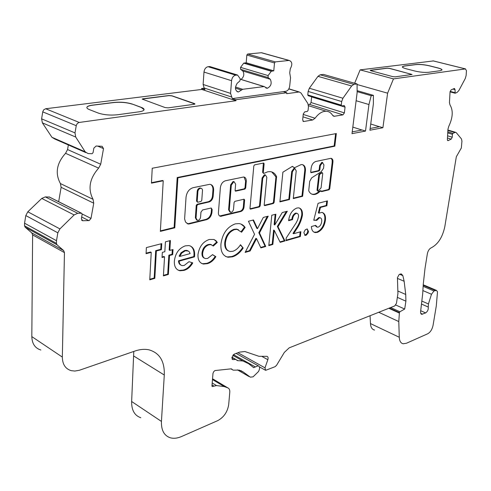 <?xml version="1.0" encoding="UTF-8"?>
<svg xmlns="http://www.w3.org/2000/svg" width="491" height="491" viewBox="0 0 491 491"><rect width="100%" height="100%" fill="white"/><g stroke="black" fill="none" stroke-linecap="round" stroke-linejoin="round"><path stroke-width="0.74" d="M321.881 172.55L319.303 173.924L318.788 174.839L317.026 190.238L317.886 191.14M322.753 173.458L322.071 172.82L319.972 174.17L319.457 175.091L317.689 190.496L318.064 191.208L321.089 187.814L322.753 173.458M315.781 161.484C313.172 162.441 311.613 164.773 311.104 168.474L310.717 171.942L311.11 172.691L319.138 170.905L319.837 169.911L320.328 165.627L322.434 162.631L323.931 164.841L323.532 168.309L321.169 171.727L311.681 177.852L309.704 181.32L308.722 190.729C309.711 193.024 311.239 194.283 313.313 194.516C315.468 194.657 317.609 193.681 319.751 191.594L321.157 190.913L321.654 191.613L329.056 189.79L329.737 188.802L332.824 162.889C333.26 160.201 332.634 158.673 330.959 158.305L315.781 161.484M310.76 172.384L318.463 170.659L319.168 169.665L319.653 165.387L321.758 162.392L322.642 162.558M300.989 164.657L294.508 167.75L292.354 166.375L282.89 172.194L279.888 201.893L289.494 199.524L292.397 171.746L294.588 168.659L294.968 168.628L296.214 170.911L293.28 198.591L302.634 196.29L305.451 170.518C305.549 166.971 304.402 164.988 302.002 164.577L300.989 164.657M279.931 201.451L288.825 199.26L291.722 171.488L293.913 168.407L294.895 168.597M267.773 171.782L263.753 173.433L263.299 172.648L264.127 163.816L263.667 163.018L254.59 164.853L253.81 165.933L249.993 208.38L250.428 209.129L259.432 206.938L260.187 205.876L262.777 178.227L265.066 175.041L265.49 175.011L266.828 177.343L264.207 204.888L264.79 205.619L273.383 203.501L274.119 202.452L276.562 176.65C275.181 173.587 273.033 171.911 270.111 171.611L267.773 171.782M250.042 208.804L258.763 206.656L259.518 205.594L262.102 177.963L264.391 174.778L265.484 175.011L264.815 174.747M229.917 212.069L228.591 209.786L230.635 184.843L233.029 181.547L234.225 181.793M233.71 181.823L234.182 181.793L235.625 184.174L235.103 190.391L235.57 191.177L244.917 189.096L245.696 188.01L246.286 181.345C246.378 178.779 245.512 177.325 243.683 176.993L225.4 180.774C222.613 181.725 220.938 184.021 220.373 187.666L218.421 212.707C218.354 214.819 219.09 216.028 220.612 216.335L240.891 211.492C242.615 210.848 243.659 209.393 244.021 207.128L244.653 199.947L244.033 199.193L234.882 201.347L234.097 202.439L233.538 209.043C233.145 211.112 232.175 212.222 230.629 212.364L229.266 210.08L231.316 185.119L233.71 181.823M201.04 188.286L199.708 188.022C198.008 188.679 197.155 190.054 197.149 192.159L196.529 201.107L197.431 202.083M202.421 191.447C202.722 189.63 202.231 188.575 200.936 188.274L200.389 188.311C198.689 188.967 197.836 190.348 197.83 192.447L197.204 201.408L197.904 202.194L200.954 201.5L201.783 200.365L202.421 191.447M270.308 79.266L268.092 77.566L268.092 75.583L271.296 71.256L273.769 70.833L274.506 62.952L275.298 61.891L289.199 60.442C292.249 61.706 292.618 64.468 290.31 68.728L289.715 72.852L290.537 77.781L289.702 86.085C289.217 88.994 287.947 90.731 285.897 91.295L232.304 98.587L230.555 93.382L231.562 80.69C232.034 77.572 233.415 75.737 235.705 75.166L237.589 75.098L240.259 78.867L239.896 80.947L237.178 83.304C234.606 87.699 234.986 90.602 238.331 92.007L242.658 89.301L264.127 86.551L267.343 88.251C271.063 86.299 272.051 83.304 270.308 79.266L242.824 71.005L240.578 69.323L240.559 67.377L243.72 63.167L246.194 62.774L246.838 55.066L247.617 54.035L261.316 52.74L262.691 53.046M241.044 79.425C243.953 76.94 244.549 74.135 242.824 71.005M421.198 314.08L421.732 314.32L420.824 313.596L420.554 311.975L422.702 293.643L423.267 284.172L425.016 268.411L427.354 253.773C428.005 250.784 429.281 248.802 431.19 247.826C437.941 244.401 442.477 237.374 444.797 226.762L456.317 156.77L461.331 147.994L461.951 141.107L461.448 138.916L456.323 132.717L455.482 132.282L452.917 133.356L452.407 134.313L452.242 137.222L451.229 139.131L447.915 140.69L447.362 139.622L447.945 129.256L448.799 126.285C452.911 117.509 453.316 110.401 450.008 104.964L449.449 102.594L450.057 91.829L451.1 89.878L454.439 88.454L455.034 89.62L455.157 93.235L457.164 92.369L458.882 90.516L465.29 78.462L466.137 75.479L466.444 70.692L465.437 68.918L393.475 78.891L387.608 93.173L382.906 127.728L369.919 130.219L373.387 103.81L373.412 95.352L371.19 95.696L368.95 104.534L365.507 131.066L352.004 133.656L357.129 92.658L357.08 83.936L353.882 84.378L351.654 85.974L342.933 98.249L341.681 101.545L341.251 105.123L341.668 105.927L344.246 105.534L345.069 107.13L344.369 112.881L342.982 114.845L334.181 116.299L332.597 115.293C330.983 112.727 328.829 111.371 326.122 111.23C322.182 111.248 318.499 113.587 315.081 118.245L312.693 119.982L303.561 121.516L302.659 119.884L303.291 113.887L304.77 111.831L307.329 111.42L308.066 110.401L308.465 106.7L307.882 103.57L301.057 93.057L299.246 91.977L286.695 93.689L286.787 92.731L235.821 99.747L235.975 100.716L78.922 122.498L77.296 123.511L76.308 125.346L75 132.901L75.712 137.044L85.164 151.799L88.067 153.573L92.099 153.714L93.057 152.646L93.849 148.172L96.101 146.017L102.116 146.293L103.515 148.601L100.71 164.233L98.642 168.131C89.528 178.521 87.668 188.925 93.063 199.334L93.738 203.194L91.007 218.434L89.129 220.576L82.629 220.741L81.396 218.63L82.163 214.297L81.531 213.229L77.707 213.284L74.123 214.941L59.914 228.898L57.84 232.82L56.49 240.7L56.447 243.376L56.987 244.751L63.658 250.576L64.456 252.601L62.339 357.086C62.467 364.396 65.444 368.919 71.263 370.668L74.847 371.049L79.327 370.282L135.013 351.016C140.058 349.304 144.716 348.911 148.994 349.838C159.636 352.912 164.73 361.308 164.289 375.02L161.435 421.431C161.171 430.276 164.141 435.732 170.352 437.8C173.74 438.715 177.484 438.285 181.572 436.511L217.832 420.584C223.871 417.258 227.486 411.943 228.689 404.639L229.788 392.199C229.929 389.94 229.266 388.491 227.793 387.865L224.246 386.577L216.537 385.576L212.253 386.546L211.952 385.981L212.99 373.35L213.677 371.724L214.898 370.564L231.022 368.851L233.219 370.153L239.209 370.104L243.217 371.982L250.336 377.162L253.086 376.83L258.524 371.503C260.046 368.563 259.929 366.66 258.174 365.789L253.687 367.655L248.532 363.641L242.824 360.953L237.534 360.658L235.797 359.437L232.795 359.584L231.893 357.608L234.109 354.195L239.522 352.127L244.886 351.531L258.929 356.294L266.975 356.337C268.092 356.736 268.381 357.859 267.841 359.707L264.993 367.851L265.619 370.343L275.107 366.673L276.574 365.292L284.35 352.391L289.174 347.855L394.752 305.924L396.464 303.291L397.931 293.55L397.434 277.642L399.208 274.463L400.337 274.052L401.319 273.929L402.841 275.623L404.142 281.269L405.732 294.459L405.904 301.173L404.694 309.035L399.92 311.767L399.416 312.607L398.784 321.556L399.275 337.268C399.478 341.061 400.779 343.234 403.179 343.774L406.431 343.252L427.765 333.751C430.386 332.223 432.148 329.461 433.044 325.459L436.278 306.01L437.512 291.777L436.425 290.347L433.958 290.973L423.138 286.357M79.217 122.437L45.663 108.744L201.783 89.442L201.617 88.497L204.262 88.171M308.342 104.657L309.674 104.454L311.048 102.545L311.668 96.776M357.08 83.936L323.409 74.405L320.187 74.804L317.959 76.344L309.355 88.239L308.145 91.443L307.771 94.935L308.201 95.72L341.49 105.872M433.418 60.933L360.13 69.869L354.649 83.249M370.067 315.725L370.46 323.575C370.723 327.313 372.086 329.479 374.541 330.056M133.785 351.439L131.643 401.497C131.496 410.157 134.552 415.57 140.807 417.731M49.53 197.106L45.307 196.885L41.766 198.444L27.815 211.793L25.808 215.574L24.562 223.209L24.55 225.811L25.109 227.149L31.805 232.918L32.621 234.901L31.817 336.599C32.032 343.725 35.045 348.199 40.87 350.022M58.668 201.709L61.123 187.31L60.405 183.554C54.906 173.366 56.618 163.282 65.555 153.315L67.562 149.559L68.347 144.949M45.663 108.744L43.773 109.757L42.815 111.525L41.606 118.84L42.373 122.86L51.942 137.29L54.851 139.045L85.815 152.584M162.331 252.38L164.841 251.711L165.418 241.824L170.42 240.541L169.825 250.385L173.01 249.538L172.691 254.633L169.518 255.492L168.364 274.469L163.417 275.893L164.54 256.842L162.03 257.517L162.331 252.38M151.234 252.337L146.072 253.7L146.386 247.581L161.766 243.616L161.422 249.655L156.353 250.993L154.831 278.36L149.761 279.815L151.234 252.337L150.571 252L146.097 253.178M316.769 220.361L313.755 220.214L318.07 203.311L327.454 200.887L326.877 205.741L320.451 207.429L319.003 213.168L321.924 212.388C324.747 213.18 325.901 215.862 325.38 220.441C324.355 226.529 321.691 230.506 317.376 232.366L315.296 232.574C312.884 232.096 311.582 230.089 311.392 226.541L315.658 225.351L317.382 227.229L318.193 227.143C320.138 226.247 321.31 224.412 321.703 221.637C321.955 219.483 321.427 218.194 320.126 217.771L319.42 217.838L316.769 220.361L313.81 219.98M421.732 314.32L425.623 312.914C427.636 311.484 428.514 309.526 428.25 307.041L428.434 303.954L431.485 294.269L433.958 290.973M465.437 68.918L432.988 60.859M200.592 217.022C200.193 219.182 199.162 220.324 197.499 220.459L196.038 218.127L196.903 205.717L197.738 204.581L209.074 201.973C211.357 201.163 212.72 199.297 213.162 196.369L213.622 190.281C213.714 186.77 212.456 184.776 209.86 184.291L193.037 187.697C189.096 189.029 186.764 192.19 186.04 197.179L184.616 218.943L185.53 222.055L188.163 224.013L189.244 223.939L206.662 219.649C209.62 218.556 211.382 216.132 211.952 212.364L212.161 209.559L211.198 208L202.58 209.97L200.929 212.229L200.592 217.022M152.235 168.247L151.455 183.149L163.227 180.774L160.361 231.371L174.784 227.812L177.883 177.822L334.819 146.183L336.323 133.552L152.235 168.247M185.273 245.862L188.888 245.561C193.092 246.605 194.995 250.011 194.602 255.774L194.51 256.873L179.147 261.144C179.289 263.673 180.32 265.165 182.235 265.625L184.242 265.441L188.974 261.697L192.779 262.881C190.44 266.963 187.464 269.479 183.855 270.424L179.97 270.774C176.011 269.786 174.139 266.582 174.354 261.157C175.312 253.331 178.945 248.237 185.273 245.862M197.977 254.571C199.236 246.666 203.01 241.633 209.319 239.479L213.91 239.473L215.991 240.725L217.286 242.425L213.315 246.052L210.983 244.635L208.933 244.831C205.373 246.022 203.274 248.851 202.648 253.313C202.47 256.308 203.452 258.07 205.582 258.597L207.662 258.407L212.56 254.639L215.85 256.67C213.53 260.439 210.694 262.765 207.355 263.661L203.427 264.041C199.604 263.084 197.787 259.929 197.977 254.571M220.956 243.917C222.466 233.532 227.247 226.848 235.287 223.859L238.964 223.583C241.529 223.921 243.579 225.203 245.119 227.443L241.597 232.218L237.122 229.389L234.63 229.592C229.457 231.586 226.394 235.956 225.437 242.683C225.093 247.752 226.67 250.698 230.162 251.515L232.875 251.275C235.803 250.306 238.344 248.121 240.504 244.727L243.198 248.01C240.111 252.656 236.521 255.602 232.421 256.842L228.027 257.259C222.816 255.964 220.459 251.515 220.956 243.917M245.132 252.411L254.541 234.311L248.446 221.263L253.485 219.962L257.487 228.64L263.311 217.427L268.215 216.169L259.487 232.967L265.729 246.494L260.881 247.887L256.554 238.62L250.14 250.975L245.132 252.411M272.849 244.45L268.792 245.617L271.781 215.248L275.868 214.193L274.8 224.921L282.264 212.542L287.315 211.24L277.992 226.719L284.958 240.971L280.189 242.339L274.254 230.347L272.849 244.45L272.192 244.156L268.841 245.119M298.51 216.678C298.688 214.776 298.16 213.677 296.926 213.382L296.11 213.456C294.023 214.561 292.826 216.617 292.519 219.624L288.585 220.68C289.5 214.125 292.274 209.909 296.908 208.018L298.657 207.853C301.456 208.509 302.708 210.983 302.413 215.273C301.425 220.441 299.381 225.203 296.282 229.561L293.649 233.722L300.873 231.678L300.332 236.552L285.94 240.688L286.222 237.994L296.245 222.748L297.675 219.796L298.51 216.678M305.85 235.324L305.206 235.392L303.911 232.802L304.039 232.077L305.285 229.806L307.188 228.923L308.495 231.494L308.121 232.937L306.372 235.103L304.586 235.115M440.212 70.704L428.668 72.281C424.605 72.637 419.971 72.214 414.754 70.999L406.186 68.777C403.424 68.028 402.147 67.341 402.362 66.708L404.326 65.997L415.987 64.536C419.915 64.217 424.402 64.628 429.441 65.776L437.929 67.924C440.826 68.685 442.176 69.384 441.986 70.035L440.212 70.704M402.319 66.862L404.314 66.076L415.975 64.616C419.903 64.296 424.39 64.708 429.429 65.855L437.917 68.004C440.568 68.691 441.931 69.348 442.01 69.974M393.475 78.891L360.13 69.869M370.809 70.716L370.196 70.366L370.57 70.231L387.258 68.139L389.578 68.353L412.078 74.466L395.194 76.848L392.782 76.627L370.809 70.716M404.694 309.035L395.771 305.015M405.904 301.173L397.354 297.374M224.246 386.577L212.474 379.543M56.49 240.7L24.562 223.209M235.975 100.716L201.783 89.442M231.506 96.972L204.121 87.999L204.943 89.589L201.617 88.497M232.304 98.587L235.821 99.747M204.121 87.999L203.127 84.477L203.986 72.067C204.422 69.028 205.784 67.236 208.074 66.702L209.903 66.592M273.769 70.833L246.194 62.774M286.787 92.731L283.282 91.651M352.82 127.101L361.971 130.023M365.507 131.066L362.143 129.992L352.225 131.876M368.95 104.534L356.116 100.723M371.19 95.696L357.123 91.627M373.412 95.352L357.117 90.651M370.736 124.014L379.39 126.715M382.906 127.728L379.561 126.684L370.146 128.47M387.608 93.173L357.08 84.52M370.202 70.434L387.246 68.224L389.572 68.433L412.066 74.485M142.949 98.795L168.99 95.524L171.918 95.788L194.467 103.576L194.982 104.006L194.276 104.276L168.186 107.842L165.117 107.566L142.157 99.084L168.984 95.628L171.911 95.886L194.982 104.012M142.157 99.084L142.942 98.9M132.343 104.086L141.193 107.339C143.427 108.18 144.366 109.039 144.004 109.923C143.532 110.782 141.874 111.414 139.045 111.819L117.527 114.759C110.328 115.471 103.889 114.9 98.206 113.047L89.423 109.616C87.404 108.806 86.576 107.989 86.932 107.155C87.472 106.222 89.313 105.54 92.468 105.129L113.894 102.441C120.7 101.821 126.856 102.367 132.343 104.086L141.187 107.443L144.09 109.64M86.846 107.566L86.932 107.265C87.466 106.326 89.313 105.651 92.461 105.234L113.887 102.545C120.7 101.925 126.85 102.472 132.337 104.19M326.742 201.071L326.214 205.484L326.877 205.741M326.214 205.484L319.794 207.171L320.451 207.429M319.794 207.171L318.346 212.904L319.003 213.168M322.421 212.474C324.428 213.861 325.195 216.427 324.729 220.177L325.38 220.441M324.729 220.177C323.704 226.259 321.04 230.236 316.726 232.09L317.376 232.366M316.726 232.09L313.988 232.157M315.136 225.498L316.627 226.94M319.469 217.507L320.126 217.771L318.769 217.568L319.42 217.838M318.769 217.568L316.118 220.091M196.738 220.14L195.363 217.82L196.228 205.416L197.057 204.287L208.399 201.678C210.682 200.874 212.044 199.008 212.48 196.081L212.941 189.999C213.076 187.323 212.29 185.469 210.596 184.432M187.083 223.62L188.569 223.626L205.993 219.348C208.951 218.256 210.713 215.831 211.277 212.069L211.486 209.264L211.118 207.994M197.149 192.159L197.83 192.447M219.649 215.985L240.222 211.204C241.946 210.565 242.99 209.111 243.352 206.84L243.923 199.223M235.171 190.864L244.242 188.82L245.021 187.74L245.604 181.075L244.045 177.048M160.391 230.874L174.109 227.499L177.196 177.533L334.144 145.95L335.599 133.687M334.144 145.95L334.819 146.183M177.196 177.533L177.883 177.822M174.109 227.499L174.784 227.812M151.48 182.707L162.539 180.479L163.227 180.774M161.073 243.794L160.76 249.324L161.422 249.655M160.76 249.324L155.69 250.655L156.353 250.993M155.69 250.655L154.18 278.01L154.831 278.36M154.18 278.01L149.792 279.269M263.526 173.341L262.624 172.384L263.379 163.061M264.25 205.306L272.714 203.225L273.456 202.182L275.948 176.864L271.756 171.936M288.825 199.26L289.494 199.524M294.508 167.75L292.213 166.461M293.33 198.149L301.965 196.026L304.776 170.267L305.451 170.518M304.776 170.267C304.911 167.48 304.156 165.608 302.517 164.657M301.965 196.026L302.634 196.29M321.188 191.312L328.393 189.538L329.074 188.556L332.155 162.656L332.824 162.889M332.155 162.656L332.186 159.998L331.087 158.317M311.644 194.062L312.65 194.258C314.805 194.399 316.947 193.423 319.089 191.337L320.494 190.661L321.157 190.913M320.47 190.882L321.132 191.14M169.726 240.719L169.162 250.054L169.825 250.385M172.31 249.723L172.034 254.301L172.691 254.633M172.034 254.301L168.855 255.16L169.518 255.492M168.855 255.16L167.707 274.131L168.364 274.469M167.707 274.131L163.448 275.353M162.061 256.996L163.877 256.505L164.54 256.842M190.33 245.942C193.116 247.777 194.319 250.95 193.939 255.449L194.602 255.774M193.939 255.449L193.847 256.548L194.51 256.873M193.847 256.548L178.485 260.813L179.147 261.144M178.485 260.813C178.601 263.01 179.424 264.453 180.964 265.14M192.061 262.66C189.722 266.681 186.77 269.16 183.198 270.093L183.855 270.424M183.198 270.093L179.313 270.437L177.883 270.019M187.85 250.809L186.543 250.33L184.665 250.478L181.075 252.736L179.129 256.106L179.792 256.431L190.097 253.614L189.465 252.049L188.341 251.03L185.328 250.803L181.738 253.068L179.792 256.431M181.075 252.736L181.738 253.068M184.665 250.478L185.328 250.803M214.107 239.54L217.286 242.425M216.623 242.112L212.842 245.568M211.523 244.757L210.32 244.322L208.27 244.518L208.933 244.831M208.27 244.518C204.71 245.709 202.611 248.532 201.985 252.994L202.648 253.313M201.985 252.994C201.801 255.664 202.599 257.376 204.366 258.137M212.517 254.706L215.85 256.67M215.193 256.357C212.873 260.12 210.038 262.446 206.699 263.342L207.355 263.661M206.699 263.342L202.771 263.716L201.482 263.372M241.05 224.099L245.119 227.443M244.45 227.149L241.13 231.66M238.405 229.708L236.453 229.094L233.968 229.297L234.63 229.592M233.968 229.297C228.794 231.286 225.731 235.649 224.774 242.376L225.437 242.683M224.774 242.376C224.43 246.77 225.639 249.618 228.413 250.932M240.314 244.997L243.198 248.01M242.542 247.71C239.455 252.349 235.864 255.289 231.764 256.529L232.421 256.842M231.764 256.529L227.37 256.946L225.633 256.474M253.006 220.085L256.824 228.346L257.487 228.64M267.276 216.408L258.825 232.679L259.487 232.967M258.825 232.679L265.072 246.2L265.729 246.494M265.072 246.2L260.678 247.458M250.14 250.975L249.483 250.674L255.897 238.325L256.554 238.62M249.483 250.674L245.432 251.834M275.163 214.377L274.138 224.639L274.8 224.921M286.333 211.492L277.329 226.437L277.992 226.719M277.329 226.437L284.301 240.682L284.958 240.971M284.301 240.682L279.98 241.922M272.192 244.156L273.597 230.058L274.254 230.347M296.994 213.389L296.263 213.106L295.447 213.186L296.11 213.456M295.447 213.186C293.36 214.291 292.17 216.347 291.863 219.348L292.519 219.624M291.863 219.348L288.653 220.207M299.307 207.975C301.216 209.258 302.033 211.603 301.75 215.003L302.413 215.273M301.75 215.003C300.768 220.164 298.724 224.927 295.625 229.285L292.992 233.44L293.649 233.722M300.167 231.881L299.682 236.269L300.332 236.552M299.682 236.269L285.989 240.197M307.182 228.923L307.845 231.218L308.495 231.494M307.845 231.218L306.924 233.655L305.199 235.048M241.541 90.068L235.435 88.122M91.007 218.434L82.175 213.978M448.215 140.622L447.497 140.401M249.066 376.566L237.405 369.858M255.375 366.955L233.434 354.588M454.856 92.658L450.118 91.387M455.034 89.62L452.941 89.061M451.229 139.131L447.454 137.977M452.242 137.222L447.577 135.804M452.407 134.313L447.743 132.908M452.917 133.356L447.804 131.821M454.764 132.453L447.884 130.397M435.308 290.439L423.199 285.283M399.275 337.268L370.46 323.575M398.784 321.556L378.745 312.282M399.343 313.068L388.829 308.274M399.416 312.607L389.4 308.047M399.92 311.767L390.652 307.55M405.732 294.459L397.851 291.003M404.142 281.269L397.458 278.403M402.841 275.623L399.692 274.285M264.993 367.851L237.951 352.728M267.841 359.707L262.323 356.662M233.164 359.608L232.04 358.964M235.435 359.412L231.905 357.417M237.902 360.676L236.49 359.878M243.217 371.982L240.786 370.582M232.74 369.907L230.93 368.858M231.887 369.122L231.494 368.894M212.566 386.509L211.952 386.141M213.837 385.994L212.038 384.907M216.537 385.576L212.192 382.968M227.793 387.865L212.535 378.757M161.435 421.431L131.643 401.497M164.289 375.02L133.859 356.098M62.339 357.086L31.817 336.599M64.456 252.601L32.621 234.901M63.658 250.576L31.805 232.918M56.987 244.751L25.109 227.149M56.447 243.376L24.55 225.811M57.84 232.82L25.808 215.574M59.914 228.898L27.815 211.793M74.123 214.941L41.766 198.444M77.707 213.284L45.307 196.885M81.426 213.229L49.002 196.885M82.856 220.754L81.659 220.14M88.81 220.619L81.684 216.997M93.063 199.334L60.405 183.554M98.642 168.131L65.555 153.315M85.164 151.799L51.942 137.29M75.712 137.044L42.373 122.86M75 132.901L41.606 118.84M76.24 125.69L42.748 111.862M230.555 93.382L203.127 84.477M231.562 80.69L203.986 72.067M235.705 75.166L208.074 66.702M271.554 71.085L243.978 63.001M274.506 62.952L246.838 55.066M275.298 61.891L247.617 54.035M288.954 60.454L261.316 52.74M298.896 91.995L288.812 88.932M315.081 118.245L303.235 114.421M344.369 112.881L311.048 102.545M345.069 107.13L311.656 96.936M341.251 105.123L307.771 94.935M341.681 101.545L308.145 91.443M342.933 98.249L309.355 88.239M351.654 85.974L317.959 76.344M353.882 84.378L320.187 74.804M431.485 294.269L422.886 290.568M428.434 303.954L422.057 301.161M428.25 307.041L421.701 304.15M425.623 312.914L420.719 310.723M422.598 314.185L420.713 313.338M334.586 116.269L332.959 115.759M342.982 114.845L309.674 104.454M303.739 121.504L303.008 121.265M312.693 119.982L302.978 116.833M100.71 164.233L67.562 149.559M103.515 148.601L97.599 146.085M93.738 203.194L61.123 187.31M237.337 74.982L209.706 66.531M271.296 71.256L243.72 63.167M242.658 89.301L235.496 87.03M263.986 86.563L240.437 79.29M268.092 77.566L240.578 69.323M268.092 75.583L240.559 67.377M195.363 217.82L196.038 218.127M211.486 209.264L212.161 209.559M211.277 212.069L211.952 212.364M205.993 219.348L206.662 219.649M188.569 223.626L189.244 223.939M212.941 189.999L213.622 190.281M212.48 196.081L213.162 196.369M208.399 201.678L209.074 201.973M197.057 204.287L197.738 204.581M196.228 205.416L196.903 205.717M196.529 201.107L197.204 201.408M230.635 184.843L231.316 185.119M228.591 209.786L229.266 210.08M243.978 199.665L244.653 199.947M243.352 206.84L244.021 207.128M240.222 211.204L240.891 211.492M220.852 215.972L221.521 216.267M245.604 181.075L246.286 181.345M245.021 187.74L245.696 188.01M244.242 188.82L244.917 189.096M235.214 190.95L235.735 191.165M262.102 177.963L262.777 178.227M259.518 205.594L260.187 205.876M258.763 206.656L259.432 206.938M250.091 208.902L250.6 209.117M263.446 163.558L264.127 163.816M262.624 172.384L263.299 172.648M275.887 176.386L276.562 176.65M275.948 176.864L276.623 177.122M273.456 202.182L274.119 202.452M272.714 203.225L273.383 203.501M264.305 205.416L264.79 205.619M291.722 171.488L292.397 171.746M329.074 188.556L329.737 188.802M328.393 189.538L329.056 189.79M321.255 191.459L321.654 191.613M319.408 191.146L320.071 191.398M319.089 191.337L319.751 191.594M319.653 165.387L320.328 165.627M319.168 169.665L319.837 169.911M318.463 170.659L319.138 170.905M310.834 172.531L311.233 172.679M319.303 173.924L319.972 174.17M318.788 174.839L319.457 175.091M321.402 172.574L322.071 172.82M317.026 190.238L317.689 190.496M295.625 229.285L296.282 229.561M321.703 172.482L322.372 172.728M322.102 162.368L322.771 162.607M294.293 168.376L294.968 168.628M233.501 181.517L234.182 181.793M200.254 187.985L200.936 188.274M450.057 91.866L455.047 93.21M433.093 60.853L465.542 68.912M447.902 130.017L455.482 132.282M423.23 284.774L436.223 290.304M259.371 366.838L265.146 370.079M232.243 359.271L232.795 359.584M231.924 357.239L235.797 359.437M236.987 360.345L237.534 360.658M232.765 355.275L242.824 360.953M253.135 367.342L253.687 367.655M236.128 353.422L258.174 365.789M49.106 196.891L81.531 213.229M81.801 220.318L82.629 220.741M261.562 52.727L289.199 60.442M288.874 88.822L299.246 91.977M308.495 105.706L326.122 111.23M333.272 116.011L334.181 116.299M303.15 121.381L303.561 121.516M209.737 66.531L237.374 74.982M236.981 91.572L238.331 92.007M240.424 79.235L264.127 86.551M265.772 87.895L266.975 88.27M315.296 232.574L314.645 232.298M187.494 223.7L188.163 224.013M219.943 216.04L220.612 216.335M312.65 194.258L313.313 194.516M179.97 270.774L179.313 270.437M187.206 250.655L186.543 250.33M210.983 244.635L210.32 244.322M203.427 264.041L202.771 263.716M237.122 229.389L236.453 229.094M228.027 257.259L227.37 256.946M296.926 213.382L296.263 213.106M305.206 235.392L304.604 235.134"/></g></svg>
